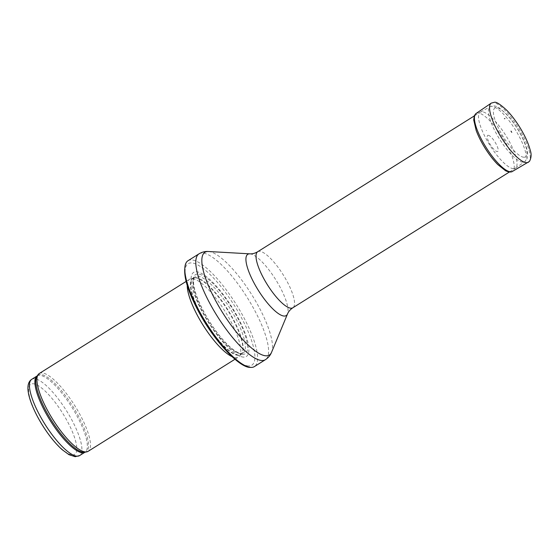 <?xml version="1.0" encoding="UTF-8"?>
<svg xmlns="http://www.w3.org/2000/svg" width="559" height="559" viewBox="0 0 559 559"><rect width="100%" height="100%" fill="white"/><g stroke="black" fill="none" stroke-linecap="round" stroke-linejoin="round"><path stroke-width="0.42" stroke-dasharray="2.79 2.1" d="M39.305 373.489A45.943 12.969 -122.1 0 1 74.696 405.52A45.943 12.969 -122.1 0 1 88.112 451.337M187.23 285.328A45.943 12.969 -122.1 0 1 189.592 279.255A45.943 12.969 -122.1 0 1 190.535 278.836A45.943 12.969 -122.1 0 1 224.991 311.286A45.943 12.969 -122.1 0 1 239.196 356.439A45.943 12.969 -122.1 0 1 238.407 357.103A45.943 12.969 -122.1 0 1 235.814 357.697A45.943 12.969 -122.1 0 1 231.908 356.579M243.535 357.117A49.618 14.01 -122.1 0 1 193.687 292.371A49.618 14.01 -122.1 0 1 222.692 293.817A49.618 14.01 -122.1 0 1 243.535 357.117M188.013 260.725A62.482 17.643 -122.1 0 1 236.15 304.285A62.482 17.643 -122.1 0 1 254.394 366.592M513.483 168.699A33.079 9.342 -122.1 0 1 488.189 142.461A33.079 9.342 -122.1 0 1 480.202 112.219A33.079 9.342 -122.1 0 1 480.328 112.149A33.079 9.342 -122.1 0 1 505.685 135.285A33.079 9.342 -122.1 0 1 515.468 168.189A33.079 9.342 -122.1 0 1 515.349 168.273A33.079 9.342 -122.1 0 1 513.483 168.699M511.723 132.301L511.003 131.155M486.54 130.485A14.513 4.095 -122.1 0 1 486.568 130.492L486.19 130.506A14.513 4.095 -122.1 0 1 486.54 130.485M488.217 135.299A9.447 2.669 -122.1 0 1 497.14 146.13A9.447 2.669 -122.1 0 1 496.413 151.335A9.447 2.669 -122.1 0 1 489.055 142.405A9.447 2.669 -122.1 0 1 488.217 135.299M31.765 379.302A45.02 12.71 -122.1 0 1 66.451 410.69A45.02 12.71 -122.1 0 1 79.595 455.592M72.328 454.886A41.345 11.676 57.9 0 0 54.964 402.138A41.345 11.676 57.9 0 0 30.787 400.936A41.345 11.676 57.9 0 0 72.328 454.886M37.16 375.921A45.02 12.71 -122.1 0 1 37.208 375.886A45.02 12.71 -122.1 0 1 71.901 407.273A45.02 12.71 -122.1 0 1 85.045 452.175A45.02 12.71 -122.1 0 1 84.989 452.21L84.884 452.231A45.244 12.773 -122.1 0 0 72.97 406.603A45.244 12.773 -122.1 0 0 37.097 376.004L37.16 375.921M238.036 355.3A45.069 12.724 -122.1 0 1 202.686 318.015A45.069 12.724 -122.1 0 1 193.617 277.928A45.069 12.724 -122.1 0 1 227.415 309.763A45.069 12.724 -122.1 0 1 241.355 354.064A45.069 12.724 -122.1 0 1 238.036 355.3M238.323 355.063A45.02 12.71 -122.1 0 1 203.895 319.343A45.02 12.71 -122.1 0 1 193.023 278.186A45.02 12.71 -122.1 0 1 227.716 309.581A45.02 12.71 -122.1 0 1 240.859 354.476A45.02 12.71 -122.1 0 1 238.323 355.063M240.503 353.693A45.02 12.71 -122.1 0 1 206.075 317.98A45.02 12.71 -122.1 0 1 195.203 276.824A45.02 12.71 -122.1 0 1 229.896 308.212A45.02 12.71 -122.1 0 1 243.039 353.113A45.02 12.71 -122.1 0 1 240.503 353.693M242.48 354.392A46.697 13.185 -122.1 0 1 195.566 293.461A46.697 13.185 -122.1 0 1 222.866 294.817A46.697 13.185 -122.1 0 1 242.48 354.392M248.42 365.97A59.911 16.917 -122.1 0 1 188.236 287.794A59.911 16.917 -122.1 0 1 223.258 289.534A59.911 16.917 -122.1 0 1 248.42 365.97M199.004 253.835A62.482 17.643 -122.1 0 1 247.141 297.395A62.482 17.643 -122.1 0 1 265.385 359.703M208.43 251.501A60.631 17.119 -122.1 0 1 251.669 294.558A60.631 17.119 -122.1 0 1 271.59 352.233M249.852 253.842A36.167 10.209 -122.1 0 1 275.643 279.528A36.167 10.209 -122.1 0 1 287.529 313.927M257.706 251.732A33.079 9.342 -122.1 0 1 283.189 274.797A33.079 9.342 -122.1 0 1 292.846 307.778M522.756 162.173A32.464 9.168 -122.1 0 1 497.81 136.207A32.464 9.168 -122.1 0 1 490.215 106.678A32.464 9.168 -122.1 0 1 515.105 129.381A32.464 9.168 -122.1 0 1 524.705 161.67A32.464 9.168 -122.1 0 1 522.756 162.173M523.846 157.24A28.789 8.126 -122.1 0 1 494.918 119.675A28.789 8.126 -122.1 0 1 511.751 120.506A28.789 8.126 -122.1 0 1 523.846 157.24M491.263 103.122A34.917 9.859 -122.1 0 1 493.115 102.597A34.917 9.859 -122.1 0 1 493.324 102.604A34.917 9.859 -122.1 0 1 520.115 130.471A34.917 9.859 -122.1 0 1 528.36 162.278M476.079 113.484A34.204 9.657 -122.1 0 1 478.092 112.981A34.204 9.657 -122.1 0 1 504.337 140.274A34.204 9.657 -122.1 0 1 512.414 171.438M234.948 359.269L238.407 357.103M186.133 281.422L189.592 279.255M239.196 356.439L240.859 354.476L243.039 353.113L241.271 353.491L237.072 352.093C233.725 350.304 229.826 347.076 225.389 342.415C219.589 336.238 214.006 328.832 208.64 320.188C199.29 304.62 194.252 292.126 193.526 282.7C193.833 276.013 194.574 278.096 195.203 276.824L193.023 278.186L190.535 278.836M509.822 171.732L515.349 168.273M474.682 115.685L480.202 112.219M515.468 168.189L524.705 161.67C527.046 159.776 528.003 156.96 527.556 153.208C527.046 148.484 525.125 142.831 521.806 136.249C517.606 128.039 512.708 120.863 507.111 114.707L499.138 107.831C495.959 105.77 492.989 105.385 490.215 106.678L480.328 112.149"/><path stroke-width="0.84" d="M234.948 359.269L88.112 451.337A45.943 12.969 -122.1 0 1 86.792 451.854A45.943 12.969 -122.1 0 1 85.52 451.931A45.943 12.969 -122.1 0 1 51.659 417.594A45.943 12.969 -122.1 0 1 38.264 374.453A45.943 12.969 -122.1 0 1 39.305 373.489L186.133 281.422M231.908 356.579A45.943 12.969 -122.1 0 1 203.008 325.072A45.943 12.969 -122.1 0 1 187.23 285.328M250.872 367.41A62.482 17.643 -122.1 0 1 205.74 322.208A62.482 17.643 -122.1 0 1 186.021 262.961A62.482 17.643 -122.1 0 1 188.013 260.725L199.004 253.835A62.482 17.643 -122.1 0 0 214.09 310.951A62.482 17.643 -122.1 0 0 261.864 360.52A62.482 17.643 -122.1 0 0 265.385 359.703L254.394 366.592A62.482 17.643 -122.1 0 1 251.522 367.417A62.482 17.643 -122.1 0 1 250.872 367.41M511.031 131.148L511.723 132.301L511.031 131.148M504.91 118.62A14.813 4.186 57.9 0 0 504.435 118.662L504.91 118.62M77.058 456.179A45.02 12.71 -122.1 0 1 42.638 420.459A45.02 12.71 -122.1 0 1 31.765 379.302C28.963 381.119 27.698 384.438 27.95 389.26C28.188 393.117 29.278 397.645 31.213 402.857C33.889 410.026 37.649 417.503 42.477 425.287C48.871 435.454 55.418 443.573 62.112 449.646L68.981 454.691L75.13 456.682L79.595 455.592A45.02 12.71 -122.1 0 1 77.058 456.179M79.595 455.592L84.996 452.21A45.02 12.71 -122.1 0 1 82.508 452.762A45.02 12.71 -122.1 0 1 48.137 417.14A45.02 12.71 -122.1 0 1 37.16 375.921L31.765 379.302M86.792 451.854L84.884 452.231A45.244 12.773 -122.1 0 1 83.633 452.308A45.244 12.773 -122.1 0 1 50.289 418.495A45.244 12.773 -122.1 0 1 37.097 376.004L38.264 374.453M287.529 313.927A36.167 10.209 -122.1 0 1 284.168 316.059A36.167 10.209 -122.1 0 1 254.764 284.3A36.167 10.209 -122.1 0 1 249.852 253.842C252.43 254.003 255.044 253.297 257.706 251.732A33.079 9.342 -122.1 0 0 265.693 281.967A33.079 9.342 -122.1 0 0 290.98 308.212A33.079 9.342 -122.1 0 0 292.846 307.778C290.282 309.49 288.507 311.538 287.529 313.927L271.59 352.233A60.631 17.119 -122.1 0 1 265.958 355.81A60.631 17.119 -122.1 0 1 216.661 302.559A60.631 17.119 -122.1 0 1 208.43 251.501C205.174 251.27 202.03 252.046 199.004 253.835M528.36 162.278A34.917 9.859 -122.1 0 1 501.549 137.877A34.917 9.859 -122.1 0 1 491.263 103.122L494.303 102.318C496.14 101.612 500.354 104.316 506.936 110.437C511.317 114.993 515.545 120.506 519.597 126.991C524.838 135.481 528.36 143.174 530.177 150.071C531.616 154.06 531.371 157.841 529.443 161.411L512.414 171.438A34.204 9.657 -122.1 0 1 486.155 147.534A34.204 9.657 -122.1 0 1 476.079 113.484L491.263 103.122M186.021 262.961C182.423 272.135 186.112 287.389 197.089 308.715C212.462 339.201 239.343 368.395 250.663 367.403L251.522 367.417M271.59 352.233C270.381 355.272 268.313 357.76 265.385 359.703M249.852 253.842L208.43 251.501M292.846 307.778L509.822 171.732M257.706 251.732L474.682 115.685M512.414 171.438C512.848 171.166 510.891 173.262 505.525 170.726L497.776 164.556C493.506 160.216 489.363 154.892 485.352 148.582C481.376 142.266 478.315 136.214 476.163 130.415L473.718 119.961L474.367 115.608L476.079 113.484"/></g></svg>
